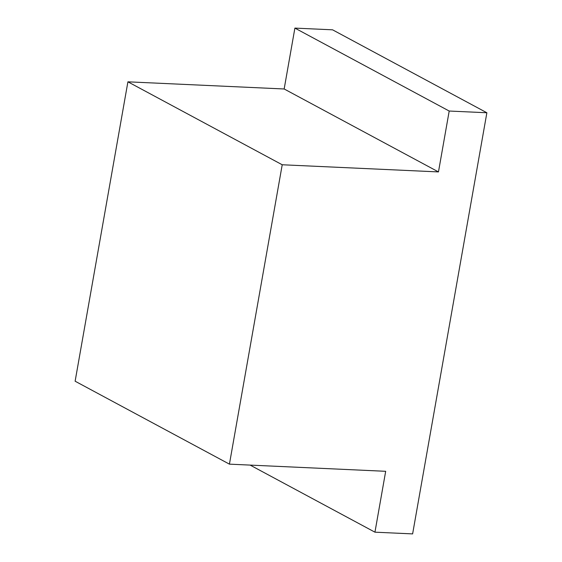 <?xml version="1.0" encoding="UTF-8"?>
<svg xmlns="http://www.w3.org/2000/svg" width="562" height="562" viewBox="0 0 562 562"><rect width="100%" height="100%" fill="white"/><g stroke="black" fill="none" stroke-linecap="round" stroke-linejoin="round"><path stroke-width="0.84" d="M282.215 164.764L438.465 171.916L284.161 88.979L127.911 81.827L282.215 164.764L229.429 464.149L75.125 381.212L127.911 81.827L284.161 88.979L438.465 171.916L449.2 111.037L294.895 28.1L284.161 88.979L294.895 28.1L332.571 29.821L486.875 112.758L449.2 111.037L438.465 171.916L282.215 164.764L127.911 81.827L75.125 381.212L229.429 464.149L385.68 471.3L229.429 464.149L282.215 164.764M374.945 532.179L385.68 471.3L374.945 532.179L412.62 533.9L486.875 112.758L412.62 533.9L374.945 532.179L250.139 465.097L374.945 532.179M294.895 28.1L449.2 111.037L486.875 112.758L332.571 29.821L294.895 28.1"/></g></svg>
